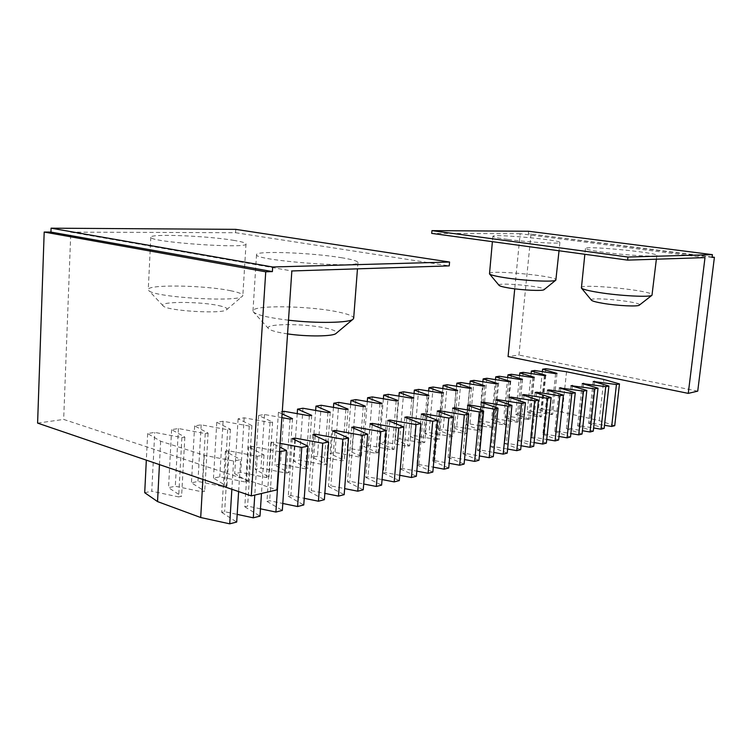 <?xml version="1.0" encoding="UTF-8"?>
<svg xmlns="http://www.w3.org/2000/svg" width="752" height="752" viewBox="0 0 752 752"><rect width="100%" height="100%" fill="white"/><g stroke="black" fill="none" stroke-linecap="round" stroke-linejoin="round"><path stroke-width="0.56" stroke-dasharray="3.76 2.82" d="M528.581 231.249L528.336 233.722L712.078 257.4M712.116 257.024L528.336 233.722M531.034 233.731L518.946 355.038L508.079 356.57M705 257.626L520.149 233.693L514.735 288.834M520.149 233.693L431.714 233.393M603.414 252.23C591.758 250.632 585.78 249.382 585.47 248.48C584.37 245.415 658.235 252.569 656.816 255.417C657.85 257.184 625.796 255.313 603.414 252.23M507.572 239.409C498.003 238.093 493.115 237.068 492.898 236.325C491.893 233.552 561.283 239.926 559.892 242.482C561.011 244.165 528.412 242.276 507.572 239.409M697.724 391.153L518.946 355.038M581.277 287.687C580.328 283.184 653.789 290.639 652.2 294.934M489.373 273.606C488.49 269.526 557.542 276.003 556.01 279.876M591.448 300.208C587.481 296.185 643.938 302.003 639.303 305.162M499.093 285.384C495.483 281.784 548.274 286.785 544.091 289.652M37.6 423.103L63.666 419.419L276.952 489.862M235.761 229.36L235.555 232.716L70.801 232.142L63.666 419.419M235.555 232.716L449.235 265.879M70.801 232.142L291.842 270.964M233.402 240.311C241.646 241.655 245.848 242.858 246.017 243.921C249.185 249.185 147.853 242.125 150.814 237.19C149.808 233.534 207.261 235.865 233.402 240.311M341.295 257.682C352.133 259.449 357.689 261.047 357.952 262.486C361.12 268.718 253.029 260.427 256.535 254.637C255.652 250.529 311.958 252.728 341.295 257.682M230.385 290.686C238.553 292.321 242.708 293.929 242.84 295.498L242.407 296.222C238.666 302.558 152.421 297.313 148.614 290.385L148.257 289.595C147.336 284.218 204.488 285.215 230.385 290.686M288.495 320.192C268.624 317.776 256.94 315.032 253.433 311.958L252.982 310.933C252.221 304.889 308.217 305.726 337.263 311.807C347.988 313.969 353.459 316.103 353.675 318.218M218.738 305.613C225.262 307.013 227.903 308.367 226.662 309.664C223.504 314.298 166.136 310.924 163.137 305.857C157.939 301.373 199.882 301.336 218.738 305.613M287.555 333.897C276.905 332.318 270.579 330.57 268.567 328.662C262.937 323.529 304.287 323.275 325.588 328.069C334.151 329.931 337.629 331.717 336.041 333.446M281.868 417.614L264.488 414.512L258.641 415.461L272.591 422.06L270.043 422.492L244.174 417.821L238.102 418.808L251.911 425.604L249.269 426.055L223.09 421.252L216.783 422.276L230.422 429.279L227.677 429.749L201.188 424.824L194.636 425.886L208.088 433.096L205.23 433.584L178.421 428.527L171.606 429.636L184.851 437.072L181.881 437.579L154.743 432.391L147.655 433.547L160.646 441.217L204.281 455.289L233.599 461.032L240.621 459.632L238.619 491.573M279.556 451.67L251.45 446.34L248.611 446.876L264.018 454.951L257.297 456.295L228.354 450.721L225.403 451.275L240.621 459.632M280.12 443.351L273.615 442.129L270.889 442.646L279.857 447.158M282.122 413.92L278.437 412.237L282.273 411.607M160.646 441.217L159.443 464.604M202.899 479.4L204.281 455.289M181.881 437.579L178.647 496.912L151.763 491.216L154.743 432.391M147.655 433.547L146.33 460.139M144.713 492.71L151.763 491.216M178.647 496.912L181.599 496.264L168.542 487.672L175.31 486.243L201.884 491.78L204.723 491.15L191.44 482.831L197.955 481.449L224.218 486.845L226.944 486.243L213.483 478.169L219.753 476.843L245.707 482.098L248.329 481.515L234.699 473.685L240.743 472.416L266.396 477.52L268.925 476.965L255.144 469.37L260.972 468.139L286.324 473.121L288.759 472.576L274.865 465.197L280.477 464.012L305.538 468.872L307.888 468.355L293.882 461.183L299.305 460.036L324.074 464.774L326.349 464.275L312.249 457.301L317.485 456.191L341.972 460.826L344.162 460.337L329.987 453.55L335.054 452.478L359.259 457L361.374 456.53L347.133 449.931L352.03 448.897L375.962 453.306L378.012 452.854L363.724 446.425L368.452 445.419L392.121 449.743L394.095 449.301L379.769 443.031L384.347 442.063L407.753 446.284L409.671 445.861L395.308 439.751L399.744 438.811L422.887 442.937L424.739 442.533L410.357 436.564L414.662 435.652L437.542 439.704L439.337 439.3L424.946 433.481L429.11 432.597L451.745 436.564L453.494 436.179L439.083 430.492L443.135 429.636L465.516 433.519L467.208 433.143L452.807 427.597L456.737 426.769L478.883 430.567L480.519 430.2L466.127 424.777L469.934 423.978L491.846 427.7L493.434 427.343L479.052 422.051L482.756 421.261L504.432 424.918L505.983 424.579L491.611 419.39L495.211 418.629L516.662 422.22L518.166 421.881L503.821 416.815L507.318 416.072L528.534 419.588L530 419.268L515.684 414.305L519.087 413.591L540.086 417.04L541.506 416.721L527.227 411.87L530.536 411.165L551.319 414.559L552.701 414.249L538.451 409.492L541.675 408.815L562.242 412.143L599.241 420.659L614.732 425.688M184.851 437.072L181.599 496.264M225.403 451.275L221.708 512.413L224.641 511.698L237.19 514.377M228.354 450.721L224.641 511.698M233.599 461.032L231.86 489.27M221.708 512.413L236.701 522.048M593.196 381.48L588.6 423.244L589.944 422.915L604.495 425.294M588.6 423.244L604.147 428.386M582.255 383.558L577.649 425.905L579.031 425.566L593.61 427.973M577.649 425.905L593.253 431.169M570.984 385.691L566.388 428.64L567.807 428.292L582.405 430.727M566.388 428.64L582.048 434.026M559.385 387.891L554.788 431.46L556.254 431.103L570.871 433.556M554.788 431.46L570.505 436.968M547.447 390.156L542.85 434.365L544.354 433.998L558.99 436.47M542.85 434.365L558.614 439.995M535.133 392.497L530.545 437.354L532.096 436.978L546.732 439.469M530.545 437.354L546.356 443.116M522.443 394.903L517.865 440.437L519.472 440.042L534.099 442.571M517.865 440.437L533.713 446.34M509.358 397.385L504.789 443.614L506.444 443.21L521.07 445.757M504.789 443.614L520.675 449.668M495.859 399.951L491.3 446.895L493.011 446.472L507.619 449.047M491.3 446.895L507.215 453.099M481.91 402.593L477.37 450.279L479.137 449.846L493.716 452.431M477.37 450.279L493.312 456.643M467.509 405.328L462.997 453.766L464.821 453.324L479.362 455.938M462.997 453.766L478.949 460.299M452.629 408.157L448.136 457.385L450.025 456.925L464.52 459.557M448.136 457.385L464.097 464.087M437.241 411.071L432.776 461.117L434.722 460.638L449.17 463.288M432.776 461.117L448.737 468.007M421.317 414.098L416.89 464.971L418.902 464.482L433.274 467.152M416.89 464.971L432.832 472.059M404.83 417.228L400.44 468.975L402.527 468.468L416.815 471.147M400.44 468.975L416.364 476.251M387.759 420.462L383.417 473.111L385.579 472.585L399.754 475.283M383.417 473.111L399.303 480.603M370.059 423.827L365.763 477.398L368.01 476.853L382.063 479.56M365.763 477.398L381.612 485.115M351.701 427.305L347.471 481.844L349.793 481.28L363.714 483.997M347.471 481.844L363.244 489.796M332.647 430.924L328.474 486.459L330.889 485.877L344.651 488.603M328.474 486.459L344.181 494.656M312.86 434.684L308.762 491.253L311.272 490.642L324.845 493.368M308.762 491.253L324.366 499.704M292.284 438.585L288.27 496.235L290.883 495.596L304.24 498.322M288.27 496.235L303.761 504.959M270.889 442.646L266.969 501.415L269.677 500.757L282.799 503.464M266.969 501.415L282.32 510.42M248.611 446.876L244.795 506.801L247.615 506.115L260.465 508.813M244.795 506.801L259.985 516.116M171.606 429.636L168.542 487.672M257.297 456.295L254.778 495.07M178.421 428.527L175.31 486.243M205.23 433.584L201.884 491.78M208.088 433.096L204.723 491.15M251.45 446.34L247.615 506.115M264.018 454.951L261.48 493.5M194.636 425.886L191.44 482.831M201.188 424.824L197.955 481.449M227.677 429.749L224.218 486.845M230.422 429.279L226.944 486.243M273.615 442.129L269.677 500.757M216.783 422.276L213.483 478.169M223.09 421.252L219.753 476.843M249.269 426.055L245.707 482.098M251.911 425.604L248.329 481.515M294.784 439.788L290.883 495.596M238.102 418.808L234.699 473.685M244.174 417.821L240.743 472.416M270.043 422.492L266.396 477.52M272.591 422.06L268.925 476.965M315.257 435.793L311.272 490.642M258.641 415.461L255.144 469.37M264.488 414.512L260.972 468.139M290.056 419.071L286.324 473.121M292.509 418.657L288.759 472.576M334.96 431.958L330.889 485.877M278.437 412.237L274.865 465.197M284.077 411.316L280.477 464.012M309.345 415.771L305.538 468.872M311.713 415.367L307.888 468.355M353.929 428.273L349.793 481.28M297.219 413.638L293.882 461.183M302.971 408.242L299.305 460.036M327.947 412.585L324.074 464.774M330.231 412.199L326.349 464.275M372.202 424.72L368.01 476.853M315.643 410.442L312.249 457.301M321.217 405.272L317.485 456.191M345.901 409.52L341.972 460.826M348.101 409.144L344.162 460.337M389.827 421.308L385.579 472.585M333.446 407.377L329.987 453.55M338.842 402.395L335.054 452.478M363.244 406.55L359.259 457M365.369 406.183L361.374 456.53M406.823 418.009L402.527 468.468M350.658 404.407L347.133 449.931M355.865 399.622L352.03 448.897M379.995 403.683L375.962 453.306M382.054 403.335L378.012 452.854M423.244 414.831L418.902 464.482M367.286 401.54L363.724 446.425M372.343 396.934L368.452 445.419M396.191 400.91L392.121 449.743M398.184 400.572L394.095 449.301M439.102 411.767L434.722 460.638M383.379 398.776L379.769 443.031M388.276 394.339L384.347 442.063M411.861 398.231L407.753 446.284M413.788 397.902L409.671 445.861M454.424 408.806L450.025 456.925M398.964 396.107L395.308 439.751M403.711 391.83L399.744 438.811M427.033 395.637L422.887 442.937M428.894 395.317L424.739 442.533M469.248 405.948L464.821 453.324M414.051 393.522L410.357 436.564M418.657 389.395L414.662 435.652M441.715 393.127L437.542 439.704M443.52 392.817L439.337 439.3M483.592 403.175L479.137 449.846M428.668 391.012L424.946 433.481M433.143 387.036L429.11 432.597M455.947 390.692L451.745 436.564M457.695 390.391L453.494 436.179M497.486 400.506L493.011 446.472M442.843 388.587L439.083 430.492M447.186 384.742L443.135 429.636M469.737 388.333L465.516 433.519M471.429 388.041L467.208 433.143M510.937 397.911L506.444 443.21M456.596 386.237L452.807 427.597M460.807 382.524L456.737 426.769M483.113 386.039L478.883 430.567M484.758 385.757L480.519 430.2M523.975 395.402L519.472 440.042M469.934 383.962L466.127 424.777M474.023 380.371L469.934 423.978M496.094 383.821L491.846 427.7M497.692 383.548L493.434 427.343M536.618 392.967L532.096 436.978M482.887 381.753L479.052 422.051M486.864 378.284L482.756 421.261M508.7 381.668L504.432 424.918M510.241 381.396L505.983 424.579M548.875 390.608L544.354 433.998M495.465 379.61L491.611 419.39M499.328 376.254L495.211 418.629M520.929 379.572L516.662 422.22M522.433 379.309L518.166 421.881M560.785 388.314L556.254 431.103M507.685 377.532L503.821 416.815M511.445 374.28L507.318 416.072M532.82 377.532L528.534 419.588M534.287 377.288L530 419.268M572.338 386.096L567.807 428.292M519.566 375.511L515.684 414.305M523.223 372.353L519.087 413.591M544.373 375.558L540.086 417.04M545.802 375.314L541.506 416.721M583.561 383.943L579.031 425.566M531.119 373.556L527.227 411.87M534.681 370.492L530.536 411.165M555.615 373.641L551.319 414.559M556.997 373.396L552.701 414.249M594.475 381.847L589.944 422.915M542.352 371.648L538.451 409.492M566.538 371.77L562.242 412.143M599.241 420.659L603.837 379.459M545.82 368.677L541.675 408.815M585.47 248.48L584.849 254.289M656.816 255.417L656.374 259.196M492.898 236.325L492.391 241.674M559.892 242.482L559.027 250.764M150.814 237.19L148.257 289.595M246.017 243.921L242.84 295.498M256.535 254.637L252.982 310.933M357.952 262.486L357.463 268.849M226.662 309.664L242.407 296.222M163.137 305.857L148.614 290.385M268.567 328.662L253.433 311.958"/><path stroke-width="1.13" d="M712.417 254.655L627.958 257.034L431.958 230.629L528.581 231.249L712.417 254.655L712.078 257.4L714.4 257.325L697.724 391.153L688.259 393.381L508.079 356.57L514.735 288.834M627.958 257.034L627.61 260.126L705 257.626L688.259 393.381M714.4 257.325L712.116 257.024M431.958 230.629L431.714 233.393L627.61 260.126M656.374 259.196L651.984 295.254C650.377 297.435 619.968 295.893 598.996 292.5C588.59 290.817 582.725 289.332 581.409 288.035L584.849 254.289M559.027 250.764L555.841 280.148C554.487 282.254 523.495 280.74 503.887 277.544C495.352 276.172 490.558 274.959 489.496 273.897L492.391 241.674M651.984 295.254L639.303 305.162C638.006 306.769 617.599 305.791 603.471 303.413C596.421 302.229 592.416 301.167 591.448 300.208L581.409 288.035M555.841 280.148L544.091 289.652C542.972 291.193 522.161 290.244 508.925 288.007C503.154 287.048 499.873 286.174 499.093 285.384L489.496 273.897M272.685 266.998L51.08 228.176L50.948 232.077L272.384 271.594L272.685 266.998L449.583 262.034L449.235 265.879L291.842 270.964L276.952 489.862L251.29 495.888L265.738 271.81L272.384 271.594M51.08 228.176L235.761 229.36L449.583 262.034M251.29 495.888L37.6 423.103L44.189 232.048L50.948 232.077M44.189 232.048L265.738 271.81M357.463 268.849L353.675 318.218L353.102 319.158C349.736 322.89 317.175 323.567 288.495 320.192M353.102 319.158L336.041 333.446C333.305 336.492 307.239 336.811 287.555 333.897M279.556 451.67L286.456 450.467L282.32 510.42L275.899 512.056L260.465 508.813M279.857 447.158L286.456 450.467M280.12 443.351L301.796 447.402L307.991 446.171L303.761 504.959L297.604 506.528L282.799 503.464M282.273 411.607L284.077 411.316L309.345 415.771L311.713 415.367L297.529 409.126L302.971 408.242L327.947 412.585L330.231 412.199L315.962 406.127L321.217 405.272L345.901 409.52L348.101 409.144L333.756 403.222L338.842 402.395L363.244 406.55L365.369 406.183L350.958 400.421L355.865 399.622L379.995 403.683L382.054 403.335L367.596 397.714L372.343 396.934L396.191 400.91L398.184 400.572L383.68 395.091L388.276 394.339L411.861 398.231L413.788 397.902L399.256 392.553L403.711 391.83L427.033 395.637L428.894 395.317L414.343 390.091L418.657 389.395L441.715 393.127L443.52 392.817L428.96 387.712L433.143 387.036L455.947 390.692L457.695 390.391L443.135 385.409L447.186 384.742L469.737 388.333L471.429 388.041L456.878 383.163L460.807 382.524L483.113 386.039L484.758 385.757L470.216 380.991L474.023 380.371L496.094 383.821L497.692 383.548L483.16 378.886L486.864 378.284L508.7 381.668L510.241 381.396L495.737 376.837L499.328 376.254L520.929 379.572L522.433 379.309L507.948 374.844L511.445 374.28L532.82 377.532L534.287 377.288L519.829 372.907L523.223 372.353L544.373 375.558L545.802 375.314L531.373 371.027L534.681 370.492L555.615 373.641L556.997 373.396L542.606 369.204L545.82 368.677L566.538 371.77L603.837 379.459L619.479 383.915L616.433 384.526L593.196 381.48L608.904 386.02L605.764 386.65L582.255 383.558L598.019 388.201L594.785 388.85L570.984 385.691L586.814 390.438L583.486 391.106L559.385 387.891L575.271 392.751L571.84 393.437L548.96 389.874L547.447 390.156L563.38 395.12L559.845 395.834L536.693 392.196L535.133 392.497L551.122 397.573L547.475 398.306L524.05 394.603L522.443 394.903L538.47 400.102L534.71 400.854L511.022 397.075L509.358 397.385L525.422 402.705L521.54 403.486L497.57 399.622L495.859 399.951L511.952 405.403L507.938 406.202L483.677 402.264L481.91 402.593L498.031 408.186L493.885 409.013L469.342 404.98L467.509 405.328L483.649 411.062L479.362 411.917L454.518 407.8L452.629 408.157L468.778 414.032L464.341 414.916L439.196 410.705L437.241 411.071L453.39 417.106L448.803 418.027L423.338 413.713L421.317 414.098L437.457 420.293L432.71 421.242L406.926 416.824L404.83 417.228L420.96 423.592L416.035 424.57L389.931 420.058L387.759 420.462L403.852 427.004L398.739 428.029L372.306 423.395L370.059 423.827L386.105 430.558L380.803 431.61L354.032 426.863L351.701 427.305L367.69 434.233L362.182 435.333L335.072 430.464L332.647 430.924L348.561 438.059L342.837 439.206L315.37 434.205L312.86 434.684L328.671 442.035L322.73 443.219L294.906 438.087L292.284 438.585L307.991 446.171M281.868 417.614L290.056 419.071L292.509 418.657L282.122 413.92M159.443 464.604L157.535 501.584L200.699 517.517L202.899 479.4M146.33 460.139L144.713 492.71L157.535 501.584M200.699 517.517L229.727 523.824L236.701 522.048L238.619 491.573M231.86 489.27L229.727 523.824M604.495 425.294L611.677 426.469L614.732 425.688L619.479 383.915M593.61 427.973L600.998 429.195L604.147 428.386L608.904 386.02M582.405 430.727L590.019 431.986L593.253 431.169L598.019 388.201M570.871 433.556L578.72 434.872L582.048 434.026L586.814 390.438M558.99 436.47L567.074 437.843L570.505 436.968L575.271 392.751M546.732 439.469L555.079 440.898L558.614 439.995L563.38 395.12M534.099 442.571L542.709 444.047L546.356 443.116L551.122 397.573M521.07 445.757L529.953 447.299L533.713 446.34L538.47 400.102M507.619 449.047L516.793 450.655L520.675 449.668L525.422 402.705M493.716 452.431L503.201 454.123L507.215 453.099L511.952 405.403M479.362 455.938L489.167 457.695L493.312 456.643L498.031 408.186M464.52 459.557L474.662 461.39L478.949 460.299L483.649 411.062M449.17 463.288L459.669 465.215L464.097 464.087L468.778 414.032M433.274 467.152L444.15 469.173L448.737 468.007L453.39 417.106M416.815 471.147L428.095 473.262L432.832 472.059L437.457 420.293M399.754 475.283L411.457 477.511L416.364 476.251L420.96 423.592M382.063 479.56L394.208 481.9L399.303 480.603L403.852 427.004M363.714 483.997L376.32 486.459L381.612 485.115L386.105 430.558M344.651 488.603L357.764 491.197L363.244 489.796L367.69 434.233M324.845 493.368L338.485 496.104L344.181 494.656L348.561 438.059M304.24 498.322L318.444 501.217L324.366 499.704L328.671 442.035M237.19 514.377L253.302 517.818L259.985 516.116L261.48 493.5M254.778 495.07L253.302 517.818M280.007 451.764L275.899 512.056M301.796 447.402L297.604 506.528M294.906 438.087L294.784 439.788M322.73 443.219L318.444 501.217M315.37 434.205L315.257 435.793M342.837 439.206L338.485 496.104M335.072 430.464L334.96 431.958M362.182 435.333L357.764 491.197M354.032 426.863L353.929 428.273M297.529 409.126L297.219 413.638M380.803 431.61L376.32 486.459M372.306 423.395L372.202 424.72M315.962 406.127L315.643 410.442M398.739 428.029L394.208 481.9M389.931 420.058L389.827 421.308M333.756 403.222L333.446 407.377M416.035 424.57L411.457 477.511M406.926 416.824L406.823 418.009M350.958 400.421L350.658 404.407M432.71 421.242L428.095 473.262M423.338 413.713L423.244 414.831M367.596 397.714L367.286 401.54M448.803 418.027L444.15 469.173M439.196 410.705L439.102 411.767M383.68 395.091L383.379 398.776M464.341 414.916L459.669 465.215M454.518 407.8L454.424 408.806M399.256 392.553L398.964 396.107M479.362 411.917L474.662 461.39M469.342 404.98L469.248 405.948M414.343 390.091L414.051 393.522M493.885 409.013L489.167 457.695M483.677 402.264L483.592 403.175M428.96 387.712L428.668 391.012M507.938 406.202L503.201 454.123M497.57 399.622L497.486 400.506M443.135 385.409L442.843 388.587M521.54 403.486L516.793 450.655M511.022 397.075L510.937 397.911M456.878 383.163L456.596 386.237M534.71 400.854L529.953 447.299M524.05 394.603L523.975 395.402M470.216 380.991L469.934 383.962M547.475 398.306L542.709 444.047M536.693 392.196L536.618 392.967M483.16 378.886L482.887 381.753M559.845 395.834L555.079 440.898M548.96 389.874L548.875 390.608M495.737 376.837L495.465 379.61M571.84 393.437L567.074 437.843M560.86 387.618L560.785 388.314M507.948 374.844L507.685 377.532M583.486 391.106L578.72 434.872M572.413 385.419L572.338 386.096M519.829 372.907L519.566 375.511M594.785 388.85L590.019 431.986M583.637 383.294L583.561 383.943M531.373 371.027L531.119 373.556M605.764 386.65L600.998 429.195M594.541 381.217L594.475 381.847M542.606 369.204L542.352 371.648M616.433 384.526L611.677 426.469"/></g></svg>
